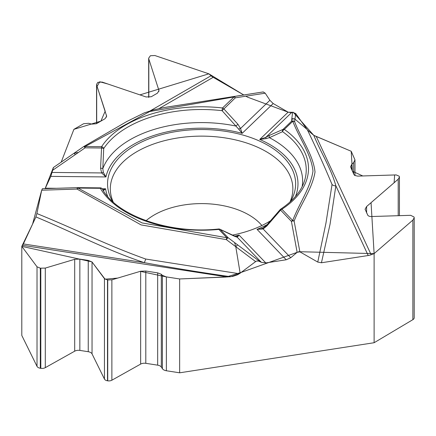 <?xml version="1.0" encoding="UTF-8"?>
<svg xmlns="http://www.w3.org/2000/svg" width="436" height="436" viewBox="0 0 436 436"><rect width="100%" height="100%" fill="white"/><g stroke="black" fill="none" stroke-linecap="round" stroke-linejoin="round"><path stroke-width="0.65" d="M230.769 276.729C201.546 272.593 172.672 267.889 144.147 262.619A4.807 1.548 103.9 0 0 145.662 259.022L239.397 273.743L230.769 276.729L179.654 278.964L166.361 276.904L162.405 275.372L161.32 274.277L157.674 272.871L145.804 271.029L140.648 271.23L111.872 279.819L107.725 279.977L104.449 278.669L92.04 261.992L88.246 260.412L79.848 259.109L74.698 259.311L45.295 268.086L40.319 268.178L37.022 266.805L21.8 246.345L21.8 335.453L37.022 366.371A4.692 2.709 0 0 0 40.319 368.246L40.815 368.322A4.692 2.709 0 0 0 45.295 367.652L74.698 351.182A5.396 3.117 180 0 1 79.848 350.408L88.246 351.71A5.396 3.117 180 0 1 92.04 353.868L104.449 379.064A4.338 2.507 0 0 0 107.501 380.797L107.725 380.835A4.338 2.507 0 0 0 111.872 380.214L140.648 364.093A5.396 3.117 180 0 1 145.804 363.324L157.674 365.161A5.396 3.117 180 0 1 161.32 367.052L162.405 368.693A5.864 3.384 0 0 0 166.361 370.753L179.654 372.807L374.115 342.723L412.876 319.659A4.692 2.709 0 0 0 414.2 317.773L414.2 217.831M21.8 246.345L22.596 245.305A11.728 2.48 98.8 0 0 23.381 243.937L35.916 216.932L36.897 213.553C73.461 228.284 107.251 245.31 145.662 259.022M42.352 188.717L77.957 187.644A2.344 1.079 88.2 0 1 78.06 187.649L42.423 188.728L41.693 190.221L36.897 213.553M53.296 167.724L45.11 188.641L50.821 176.384L53.497 167.457M61.176 162.148L73.902 129.339L83.636 123.72L88.704 123.301L91.702 124.118L96.367 123.731L105.06 118.712L106.64 116.161L96.688 85.2L96.558 84.404L97.828 82.35L102.122 82.061L146.125 96.977L151.254 96.732L157.407 93.184L158.987 90.634L148.818 59.018L148.676 58.157L150.415 55.732L154.878 55.525L208.86 73.826L211.035 75.75A11.728 6.774 -120 0 0 213.182 77.314L243.909 95.059L208.86 73.826L139.934 94.879L107.817 83.99L99.73 81.75L97.081 86.421L105.174 111.185L100.896 121.121L73.902 129.339L61.176 162.148M265.208 93.179L235.309 97.838L222.093 110.679L238.623 129.083A2.344 0.632 -21.7 0 1 240.541 128.484L269.889 100.285L265.208 93.179L263.208 91.942L165.402 107.327M269.889 100.285L273.187 103.534L288.147 112.166L291.439 112.728L292.611 112.303L291.733 119.442L293.717 118.696L294.731 118.941L306.928 129.279L295.679 113.507L292.611 112.303M307.478 130.048L313.795 135.345C320.64 152.18 331.18 168.628 335.856 185.801A4.807 3.897 -11.6 0 1 332.041 184.504C324.384 166.165 316.193 148.017 307.478 130.048L306.928 129.279M293.166 112.194L313.795 135.345L351.214 151.276L354.975 159.87L353.667 162.492L351.754 164.388L350.544 166.797L353.912 174.504L354.762 175.452L357.651 176.117L396.215 174.918L399.218 176.215L399.43 177.027L398.204 179.201L366.611 206.522L365.085 209.231L367.951 215.537L369.178 216.261L370.878 216.545L410.658 215.313L414.042 217.003L414.2 217.738L412.876 220.093L374.115 253.61L374.115 342.723M374.115 253.61L371.145 254.744A11.728 9.249 -24.9 0 1 368.213 255.523L321.441 262.761L317.762 262.074L325.965 223.041L332.041 184.504M41.709 190.14L32.558 224.164L21.8 246.345L91.942 261.873L105.081 279.193L117.715 278.075L140.283 271.339L166.361 276.904L179.654 278.964L226.251 277.034L241.13 272.429L297.139 252.34L299.875 251.839L317.762 262.074M295.679 113.507L294.654 121.802C300.954 138.446 313.222 154.818 315.021 171.991C312.323 188.783 300.48 204.566 294.12 221.117A2.344 1.428 -9.6 0 0 291.406 221.374L280.593 210.114A2.344 1.673 136.2 0 1 281.912 209.242A2.344 1.439 56.7 0 0 280.626 209.198C293.057 200.838 300.965 191.562 304.339 181.371A104.645 60.419 0 0 0 282.572 131.661A2.344 1.771 -112.4 0 1 283.035 129.41A2.344 1.64 46.1 0 1 284.327 129.41A106.913 61.727 180 0 1 281.912 209.242L292.725 220.502A2.344 1.673 136.2 0 0 291.406 221.374L297.145 252.34L290.747 257.736L286.239 259.774L265.807 262.935L261.306 262.292L258.483 261.006L256.254 261.131L240.149 273.176L235.778 246.7L234.584 242.58L228.159 237.751A2.344 0.414 126.9 0 0 226.344 239.615L141.084 224.911L77.014 189.071L41.693 190.221M239.397 273.743L240.149 273.176M179.654 372.807L179.654 278.964M112.722 201.596A94.045 54.298 180 0 1 107.975 189.006A94.045 54.298 180 0 1 177.25 131.383A94.045 54.298 180 0 1 295.21 189.006A94.045 54.298 180 0 1 290.463 201.596M271.007 220.463A94.045 54.298 180 0 1 232.252 235.162M368.213 255.523L335.856 185.801L330.041 224.284L321.441 262.761M291.733 119.442L291.51 121.273A2.344 2.284 7 0 1 294.654 121.802A2.344 1.848 -24.9 0 0 292.801 121.273L284.327 129.41A2.344 1.482 -54.8 0 0 282.572 131.661L269.41 137.678A2.344 1.586 -114.8 0 1 269.639 135.291L283.035 129.41L291.51 121.273A2.344 1.64 -133.9 0 1 292.801 121.273C299.107 137.907 311.217 154.017 312.988 171.07C310.476 188.074 298.933 203.983 292.725 220.502A2.344 1.853 24.6 0 1 294.12 221.117L299.875 251.839M236.099 236.786L239.081 235.097L237.255 237.239A2.344 2.164 -82.4 0 0 236.252 236.803L219.913 229.238A2.344 2.344 0 0 0 218.643 228.998A2.344 0.311 84.6 0 1 218.861 229.418A106.913 61.727 180 0 1 100.324 188.298L78.033 188.074L142.043 222.921L226.84 237.729L218.861 229.418A2.344 1.673 136.2 0 1 220.18 229.445L234.557 236.301A2.344 1.624 -65.6 0 0 234.192 236.045M263.388 227.914A2.344 0.894 62 0 0 263.333 227.935A2.344 0.894 62 0 0 263.115 228.96L257.033 229.352L260.614 228.911L262.854 228.17M262.946 228.126L263.295 227.963M295.466 196.462A96.394 55.65 0 0 0 259.752 139.449L266.091 138.61L269.41 137.678A101.038 58.331 0 0 1 302.143 186.619M103.354 190.663L105.583 188.788L102.16 188.755M262.957 228.121L266.505 225.39L266.897 225.952L263.115 228.96L290.747 257.736M266.897 225.952L280.593 210.114L280.081 209.694L266.505 225.39M23.381 243.937L144.147 262.619C105.719 249.719 72.174 231.985 35.916 216.932M255.518 261.518L226.344 239.615A2.344 0.496 98.8 0 1 226.84 237.729A2.344 1.673 -43.8 0 1 228.159 237.751L220.18 229.445M238.623 129.083L242.16 133.345A96.394 55.65 0 0 0 105.943 176.94L101.632 172.939A2.344 0.55 -26.7 0 1 103.321 172.384L102.82 168.628L103.703 148.567A2.344 0.589 -173.8 0 0 101.555 148.006L101.583 146.687A106.913 61.727 180 0 1 222.534 107.975L234.018 96.945L149.739 111.523L85.134 146.518L85.107 147.837A2.344 0.327 -124.7 0 0 83.805 146.501A2.344 0.327 -124.7 0 0 83.777 146.55M102.858 189.873L105.583 188.788A96.394 55.65 0 0 0 107.714 196.462M78.278 187.654A2.344 2.344 0 0 0 77.957 187.644A2.344 1.079 88.2 0 0 77.014 189.071A2.344 1.352 119.8 0 1 78.033 188.074M50.821 176.384L105.943 176.94L103.321 172.384M52.026 172.438L101.632 172.939L100.58 168.252A2.344 0.6 -0.7 0 1 102.82 168.628A101.038 58.331 0 0 1 235.881 126.048L237.942 124.293L240.541 128.484L242.16 133.345L273.187 103.534M74.066 153.254L78.458 152.436L85.107 147.837L101.555 148.006L100.58 168.252M247.523 97.141L288.142 112.166L259.752 139.449L265.889 137.28A2.344 0.719 59.2 0 0 266.091 138.61M74.354 153.036L83.799 146.507A2.344 2.344 0 0 1 83.963 146.403L126.98 121.426L144.136 112.951L153.358 109.927L164.012 107.578L233.658 96.541A2.344 0.501 -98.9 0 1 234.018 96.945A2.344 1.64 46.1 0 1 235.309 97.838A2.344 1.521 -97.9 0 0 233.701 96.536L233.843 96.525M298.513 251.692L374.115 253.61L371.052 202.685L394.117 182.739L394.64 174.961L362.779 175.959L352.386 171.217L351.214 151.276L314.596 135.749M292.632 112.292L288.245 112.221M247.414 97.081L246.029 96.285M150.338 110.793L211.035 75.75M227.39 276.985L22.596 245.305M316.269 136.506L371.145 254.744M286.239 259.774L257.033 229.352A96.394 55.65 0 0 0 267.284 224.556M56.767 188.298L45.344 188.183M234.426 236.154A96.394 55.65 0 0 0 239.081 235.097L265.807 262.935M261.306 262.292L237.255 237.239L234.557 236.301M234.584 242.58L259.709 261.437M237.593 244.836L235.778 246.7M269.639 135.291L265.889 137.28L291.439 112.728M146.082 220.687A66.861 38.602 180 0 1 206.402 203.699A66.861 38.602 180 0 1 261.873 225.505M238.285 274.473A66.861 38.602 180 0 1 232.148 276.538M113.24 202.064A91.277 52.702 180 0 1 201.59 136.13A91.277 52.702 180 0 1 289.945 202.064M78.458 152.436L52.456 170.416M78.06 187.649L100.351 187.878L100.324 188.298A2.344 1.815 149.6 0 1 102.351 189.028A2.344 2.344 0 0 0 100.351 187.867M75.341 154.589L74.011 153.303M83.935 146.42A2.344 1.357 -120 0 1 83.963 146.398A2.344 1.357 -120 0 1 85.134 146.518L101.583 146.687A2.344 1.793 -146.8 0 1 103.703 148.567A104.645 60.419 180 0 1 222.093 110.679A2.344 0.376 -83.4 0 1 222.534 107.975A2.344 1.64 46.1 0 1 223.826 108.875L237.942 124.293M102.471 189.3A2.344 1.815 149.6 0 0 102.351 189.028C116.363 215.373 169.064 234.437 218.643 228.998M213.182 77.314L159.069 108.559M291.837 118.587L294.987 119.121M351.754 169.849L351.754 164.388M353.667 173.969L353.667 162.492M398.204 215.7L398.204 179.201M366.611 212.959L366.611 206.522M412.876 319.659L412.876 220.093M162.405 368.693L162.405 275.372M161.32 367.052L161.32 274.277M157.674 365.161L157.674 272.871M145.804 363.324L145.804 271.029M140.648 364.093L140.648 271.23M111.872 380.214L111.872 279.819M107.725 380.835L107.725 279.977M107.501 380.797L107.501 279.945M104.449 379.064L104.449 278.669M92.04 353.868L92.04 261.992M88.246 351.71L88.246 260.412M79.848 350.408L79.848 259.109M74.698 351.182L74.698 259.311M45.295 367.652L45.295 268.086M40.815 368.322L40.815 268.254M40.319 368.246L40.319 268.178M37.022 366.371L37.022 266.805M166.361 370.753L166.361 276.904M105.06 189.333L105.06 189.055M105.06 176.378L105.06 175.763M106.477 117.104L106.477 115.175M96.688 123.546L96.688 85.2M158.824 91.576L158.824 89.647M148.818 97.381L148.818 59.018M280.626 209.198A2.344 2.344 0 0 0 280.081 209.694M74.033 153.259L53.366 167.549M263.3 91.92L233.701 96.536M399.43 177.114L399.43 215.662M354.975 159.974L354.975 175.577M96.558 84.475L96.558 123.622M148.676 58.239L148.676 97.386"/></g></svg>
